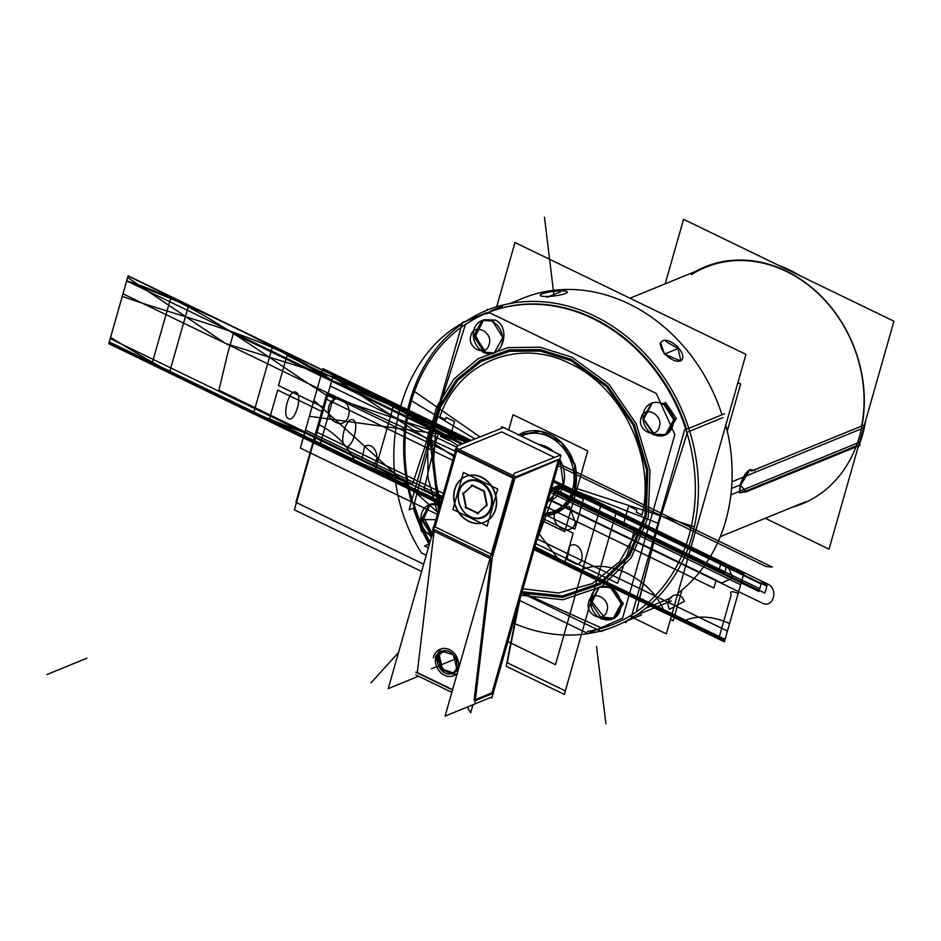 <?xml version="1.0" encoding="UTF-8"?>
<svg xmlns="http://www.w3.org/2000/svg" width="941" height="941" viewBox="0 0 941 941"><rect width="100%" height="100%" fill="white"/><g stroke="black" fill="none" stroke-linecap="round" stroke-linejoin="round"><path stroke-width="1.41" d="M474.911 703.539L492.625 554.814L433.53 526.184L432.742 530.63L491.837 559.26L515.362 476.652L456.267 448.034L454.926 449.986L514.021 478.604L559.824 459.243M458.973 449.339L501.659 431.872L458.973 449.339L501.659 431.872L458.973 449.339L501.659 431.872L553.873 457.161M558.484 459.396L515.245 477.087M513.08 477.358L456.95 450.163M490.673 697.469L491.802 698.022L560.954 455.279L501.859 426.649L501.529 427.802M558.166 460.537L492.002 692.799L558.166 460.537L492.002 692.799L475.381 699.61L492.002 692.799L475.381 699.61L492.002 692.799L558.166 460.537L492.002 692.799L475.381 699.61M503.694 427.532L457.385 445.869L388.245 688.612L418.522 676.214M452.597 689.694L417.286 672.603L452.597 689.694L417.286 672.603L452.597 689.694L417.286 672.603L434.13 531.3M435.083 526.936L456.75 450.868M415.816 674.909L451.833 692.353M432.825 532.077L432.989 530.748M434.33 529.595L490.461 556.778M490.955 558.825L474.111 700.128M438.447 656.842C439.506 667.287 444.646 672.639 453.88 672.886C444.646 672.639 439.506 667.287 438.447 656.842C439.506 667.287 444.646 672.639 453.88 672.886C444.646 672.639 439.506 667.287 438.447 656.842C444.164 647.267 450.833 649.043 458.443 662.146C450.833 649.043 444.164 647.267 438.447 656.842C444.164 647.267 450.833 649.043 458.443 662.146C450.833 649.043 444.164 647.267 438.447 656.842M454.562 672.674L457.949 669.616L454.562 672.674M455.62 450.316L433.954 526.384M491.908 554.461L513.574 478.393M484.662 522.09A24.701 20.737 -112.3 0 0 495.719 509.116A24.701 20.737 67.7 0 1 469.03 521.29A24.701 20.737 67.7 0 1 454.903 489.344A24.701 20.737 67.7 0 1 481.592 477.169A24.701 20.737 67.7 0 1 495.719 509.116A24.701 20.737 -112.3 0 0 489.202 482.921A24.701 20.737 -112.3 0 0 465.948 476.369M455.032 488.097A24.701 20.737 -112.3 0 0 460.62 515.092A24.701 20.737 -112.3 0 0 484.368 522.22A24.701 20.737 -112.3 0 0 495.778 507.834M465.807 476.428A24.701 20.737 -112.3 0 0 454.903 489.344A24.701 20.737 -112.3 0 0 460.714 514.727A24.701 20.737 -112.3 0 0 482.909 522.702M494.99 510.598A24.701 20.737 -112.3 0 0 489.402 483.615A24.701 20.737 -112.3 0 0 465.654 476.487A24.701 20.737 -112.3 0 0 454.244 490.873M491.567 697.105L445.069 716.136L514.209 473.394L560.518 455.056M493.496 693.211L474.899 700.822M415.793 672.192L452.515 689.976M438.212 656.336A12.327 10.351 -112.3 0 0 441 669.816A12.327 10.351 -112.3 0 0 452.856 673.368A12.327 10.351 -112.3 0 0 458.549 666.193M438.024 657.006L441.258 669.874L452.915 673.344M454.385 672.744L452.974 673.321L458.396 666.875M453.609 673.015L442.47 669.11L439.529 656.395M456.197 668.381A12.327 10.351 -112.3 0 0 453.409 654.901A12.327 10.351 -112.3 0 0 441.552 651.348A12.327 10.351 -112.3 0 0 435.859 658.524M457.949 667.063L456.561 667.628L453.315 654.724L441.611 651.313L443.093 650.713M441.588 651.337L436.189 657.759L437.577 657.194M457.244 673.391A14.821 12.445 67.7 0 1 453.797 675.673A14.821 12.445 67.7 0 1 439.553 671.404A14.821 12.445 67.7 0 1 436.201 655.207M433.366 657.83A14.821 12.445 67.7 0 1 440.212 649.208A14.821 12.445 67.7 0 1 454.456 653.477A14.821 12.445 67.7 0 1 457.808 669.674M542.287 520.808L564.753 531.689L587.76 450.915L513.045 414.722L508.705 429.966M543.722 515.762L563.13 508.846L574.822 490.602L563.13 508.846L543.722 515.762A43.486 36.511 67.7 0 0 574.822 490.602A43.486 36.511 67.7 0 1 543.722 515.762A43.486 36.511 -112.3 0 0 574.822 490.602L574.692 465.254L561.671 442.764L540.463 431.225L518.691 434.801L540.463 431.225L561.671 442.764L574.692 465.254L574.822 490.602A43.486 36.511 67.7 0 0 561.671 442.764A43.486 36.511 67.7 0 0 518.691 434.801A43.486 36.511 67.7 0 1 561.671 442.764A43.486 36.511 67.7 0 1 574.822 490.602A43.486 36.511 -112.3 0 0 561.671 442.764A43.486 36.511 -112.3 0 0 518.691 434.801A43.486 36.511 67.7 0 1 561.671 442.764A43.486 36.511 67.7 0 1 574.822 490.602A43.486 36.511 67.7 0 1 543.722 515.762A43.486 36.511 -112.3 0 0 552.438 514.48A43.486 36.511 -112.3 0 0 560.271 510.904A43.486 36.511 -112.3 0 0 574.822 490.602A43.486 36.511 -112.3 0 0 561.93 443.011A43.486 36.511 -112.3 0 0 519.232 434.495M563.377 485.062A29.63 24.878 -112.3 0 0 559.989 459.796A29.63 24.878 67.7 0 1 563.377 485.062A29.63 24.878 67.7 0 1 547.815 501.412A29.63 24.878 -112.3 0 0 563.377 485.062A29.63 24.878 -112.3 0 0 559.989 459.796A29.63 24.878 67.7 0 1 563.377 485.062L559.989 459.796L563.377 485.062L551.026 490.108L563.377 485.062A29.63 24.878 67.7 0 1 547.815 501.412A29.63 24.878 -112.3 0 0 563.377 485.062L547.815 501.412L563.377 485.062L551.026 490.108M553.673 451.751A29.63 24.878 -112.3 0 0 538.452 444.375A29.63 24.878 67.7 0 1 553.673 451.751A29.63 24.878 -112.3 0 0 538.452 444.375A29.63 24.878 67.7 0 1 553.673 451.751L538.452 444.375L553.673 451.751M765.268 518.268L829.021 549.156L893.95 321.234L683.566 219.335L665.193 283.817M587.478 631.458A167.992 141.056 -112.3 0 0 613.744 624.095A167.992 141.056 -112.3 0 1 587.478 631.458A167.992 141.056 -112.3 0 0 613.744 624.095A167.992 141.056 -112.3 0 0 680.661 415.193A167.992 141.056 -112.3 0 0 486.485 313.141A167.992 141.056 -112.3 0 0 429.684 543.133A167.992 141.056 -112.3 0 1 486.485 313.141A167.992 141.056 -112.3 0 0 429.684 543.133M677.861 593.348A167.992 141.056 -112.3 0 0 725.793 425.109A167.992 141.056 -112.3 0 1 677.861 593.348A167.992 141.056 -112.3 0 0 725.793 425.109M613.744 624.095A167.992 141.056 -112.3 0 0 680.661 415.193A167.992 141.056 -112.3 0 0 486.485 313.141A167.992 141.056 -112.3 0 1 680.661 415.193A167.992 141.056 -112.3 0 1 613.744 624.095M688.33 431.754L686.824 432.366M414.146 504.564L436.565 415.863L474.676 438.788L436.565 415.863L414.146 504.564A167.992 141.056 67.7 0 0 429.978 542.098A167.992 141.056 67.7 0 1 414.146 504.564L436.565 415.863L465.43 324.527L436.565 415.863L414.146 504.564A167.992 141.056 -112.3 0 0 429.978 542.098A167.992 141.056 67.7 0 1 414.146 504.564L436.565 415.863L465.43 324.527A167.992 141.056 -112.3 0 1 686.612 429.272A167.992 141.056 -112.3 0 0 465.43 324.527A167.992 141.056 67.7 0 1 686.612 429.272A167.992 141.056 -112.3 0 0 487.191 312.847M730.875 494.848L860.286 441.894A127.435 107.003 -112.3 0 0 865.744 420.239M800.238 275.842A127.435 107.003 -112.3 0 0 778.736 265.433M633.846 618.108L666.334 633.846L745.942 354.381L514.986 242.519L496.672 306.801M512.433 303.084A167.992 141.056 67.7 0 1 721.982 414.793A167.992 141.056 67.7 0 0 512.433 303.084A167.992 141.056 67.7 0 1 721.982 414.793A167.992 141.056 67.7 0 0 512.433 303.084M731.945 481.792L864.356 427.602A127.435 107.003 -112.3 0 1 857.651 448.657M521.432 436.13A40.992 34.417 -112.3 0 1 561.824 446.375A40.992 34.417 -112.3 0 1 571.799 491.978L688.906 545.874A170.486 143.15 -112.3 0 0 641.491 349.993A170.486 143.15 -112.3 0 0 466.489 320.916M468.959 441.129L407.759 409.7A170.486 143.15 -112.3 0 1 462.078 323.916M574.739 463.701C576.939 470.982 576.88 479.922 574.563 490.508L572.575 489.732M518.479 435.26C524.466 432.719 526.266 431.672 523.866 432.119M570.893 454.903C569.223 452.48 570.034 454.797 573.328 461.831M479.71 436.73L413.205 390.586A170.486 143.15 -112.3 0 0 411.405 501.8M544.404 513.386A40.992 34.417 -112.3 0 0 573.116 487.379L694.352 526.76A170.486 143.15 -112.3 0 1 513.174 623.013M413.322 508.081A170.486 143.15 -112.3 0 0 429.261 544.604M658.641 523.419L636.21 612.12L658.641 523.419L687.083 433.33L658.641 523.419L687.083 433.33L658.641 523.419L639.092 599.605M631.893 614.92A167.992 141.056 67.7 0 1 601.922 628.129L521.902 592.348L601.922 628.129A167.992 141.056 -112.3 0 0 631.893 614.92A167.992 141.056 67.7 0 1 601.922 628.129A167.992 141.056 67.7 0 0 631.893 614.92M576.292 491.178L658.03 523.184L576.292 491.178M560.271 510.904L559.272 511.175C553.237 513.727 551.485 514.762 553.99 514.268M641.456 614.991L626.518 621.107M606.145 629.435L601.181 631.47L521.726 592.983M428.99 544.121L424.579 545.933L428.367 547.768M414.322 507.67L409.123 509.799L462.466 322.563L486.462 312.741M502.6 306.131L490.979 310.895M671.333 600.934L631.199 617.355L684.53 430.119L724.664 413.699M722.876 417.616L689.682 431.201L722.876 417.616M645.749 608.227L671.592 597.653L645.749 608.227M488.45 309.66L487.473 309.189L487.191 310.154M493.507 321.681A17.279 14.503 -112.3 0 0 481.686 320.658A17.279 14.503 -112.3 0 0 473.382 336.408A17.279 14.503 -112.3 0 0 484.744 352.475M493.049 321.034L482.18 320.446L493.049 321.034M481.933 320.552L473.711 335.996L483.909 352.04M485.333 351.452L474.876 335.737L482.451 320.375M482.415 351.816A17.279 14.503 -112.3 0 0 494.237 352.851A17.279 14.503 -112.3 0 0 502.541 337.09A17.279 14.503 -112.3 0 0 491.178 321.034M484.803 351.675L483.439 352.228L494.272 352.828M494.296 352.828L502.8 337.454L492.578 321.234L493.59 320.822M440.012 505.082A17.279 14.503 -112.3 0 0 429.284 504.623A17.279 14.503 -112.3 0 0 420.945 519.985A17.279 14.503 -112.3 0 0 431.672 536.147M440.035 505.023L429.519 504.517L430.778 504.011M429.414 504.564L421.415 519.585L431.766 535.805M432.013 534.947L422.427 519.161L430.037 504.341M430.002 535.794A17.279 14.503 -112.3 0 0 431.554 536.558M439.894 505.505A17.279 14.503 -112.3 0 0 438.777 504.999M432.39 535.641L431.66 536.194M626.588 620.872L626.094 622.589L624.648 621.883M610.756 588.301A17.279 14.503 -112.3 0 0 598.935 587.278A17.279 14.503 -112.3 0 0 590.63 603.028A17.279 14.503 -112.3 0 0 601.993 619.096M611.368 587.219L598.994 587.255M598.97 587.255L590.819 602.511L601.57 618.484L602.581 618.072M600.734 618.002A17.279 14.503 -112.3 0 0 612.556 619.025A17.279 14.503 -112.3 0 0 620.86 603.275A17.279 14.503 -112.3 0 0 609.509 587.208M611.909 586.996L622.401 603.193L614.061 618.413L602.052 618.296L613.062 618.825L621.248 603.546L610.486 587.584M663.17 404.336A17.279 14.503 -112.3 0 0 651.337 403.301A17.279 14.503 -112.3 0 0 643.044 419.063A17.279 14.503 -112.3 0 0 654.395 435.118M651.501 403.242L643.079 418.498L653.63 434.66L654.995 434.107M653.136 434.036A17.279 14.503 -112.3 0 0 664.969 435.06A17.279 14.503 -112.3 0 0 673.262 419.31A17.279 14.503 -112.3 0 0 661.911 403.242M654.101 434.471L665.216 434.954L673.791 419.733L663.24 403.466L664.311 403.03L674.803 419.227L666.463 434.448L665.216 434.954M679.143 348.688A13.656 6.881 42.2 0 0 661.488 341.724A13.656 6.881 42.2 0 0 665.44 354.286M660.7 342.653L664.334 354.169L680.884 360.932L678.038 348.558L665.71 341.312M664.252 352.922A13.656 6.881 42.2 0 0 681.731 360.062A13.656 6.881 42.2 0 0 677.955 347.311M559.824 290.887A13.656 2.305 173.1 0 1 567.329 292.051A13.656 2.305 173.1 0 1 560.189 294.968A13.656 2.305 173.1 0 1 546.121 296.497M547.709 296.474A13.656 2.305 173.1 0 1 540.205 295.333A13.656 2.305 173.1 0 1 547.274 292.404A13.656 2.305 173.1 0 1 561.412 290.863M695.528 271.408A128.058 107.521 67.7 0 1 853.111 344.618A128.058 107.521 67.7 0 1 792.063 507.293A128.058 107.521 67.7 0 0 853.111 344.618A128.058 107.521 67.7 0 0 695.528 271.408M740.638 484.721L739.602 492.966L749.365 489.696M739.438 492.19L740.261 484.886L746.166 491.872L739.532 492.578M754.776 470.7L750.071 469.547L740.32 485.827M731.522 488.461L740.261 484.886C744.225 473.217 748.624 468.347 753.482 470.3C748.624 468.347 744.225 473.217 740.261 484.886L746.166 491.872L740.261 484.886L749.436 469.888M749.754 469.724L753.353 470.159M859.521 443.976L860.039 445.269L745.39 492.19M855.945 445.999L749.318 489.638L855.945 445.999M864.955 424.732L751.412 471.076M861.627 426.038L754.282 469.971L861.627 426.038M550.567 491.731L562.859 486.697L743.625 574.257L724.452 641.539L534.159 549.356L724.452 641.539L743.625 574.257L562.859 486.697M551.52 488.403L563.8 483.38M487.156 526.031L497.695 489.014L463.454 472.429L452.915 509.446L487.156 526.031M491.696 507.175A19.843 16.656 67.7 0 1 470.253 516.95A19.843 16.656 67.7 0 1 458.914 491.296A19.843 16.656 67.7 0 1 480.357 481.51A19.843 16.656 67.7 0 1 491.696 507.175A19.843 16.656 -112.3 0 0 480.357 481.51A19.843 16.656 -112.3 0 0 458.914 491.296A19.843 16.656 -112.3 0 0 470.253 516.95A19.843 16.656 -112.3 0 0 491.696 507.175A19.843 16.656 67.7 0 1 470.253 516.95A19.843 16.656 67.7 0 1 458.914 491.296A19.843 16.656 67.7 0 1 480.357 481.51A19.843 16.656 67.7 0 1 491.696 507.175A19.843 16.656 -112.3 0 0 480.357 481.51A19.843 16.656 -112.3 0 0 458.914 491.296A19.843 16.656 -112.3 0 0 470.253 516.95A19.843 16.656 -112.3 0 0 491.696 507.175A19.843 16.656 67.7 0 0 480.357 481.51A19.843 16.656 67.7 0 0 458.914 491.296A19.843 16.656 -112.3 0 0 470.253 516.95A19.843 16.656 -112.3 0 0 491.696 507.175M478.052 513.092L486.662 505.293M487.038 504.741L484.415 491.508M483.792 490.814L472.558 485.368M472.276 485.627L463.537 493.531L472.276 485.627L463.537 493.531L466.289 507.399L477.887 513.021L466.289 507.399L463.537 493.531L472.276 485.627L463.537 493.531L466.289 507.399L477.887 513.021M490.532 508.116A19.22 16.138 -112.3 0 0 479.886 482.192A19.22 16.138 -112.3 0 0 458.832 492.766M459.455 490.602A19.22 16.138 -112.3 0 0 470.1 516.527A19.22 16.138 -112.3 0 0 491.143 505.964M477.052 513.786L487.191 504.611M486.803 505.964L483.709 490.39M484.615 491.602L471.394 485.203M472.676 485.05L462.537 494.213M462.925 492.861L466.007 508.434M465.113 507.223L478.334 513.633M727.252 431.06L740.649 384.022L737.873 382.681M681.943 590.089L673.215 620.754L670.439 619.413M495.719 509.116A24.701 20.737 67.7 0 1 469.03 521.29A24.701 20.737 67.7 0 1 454.903 489.344A24.701 20.737 67.7 0 1 481.592 477.169A24.701 20.737 67.7 0 1 495.719 509.116A24.701 20.737 67.7 0 1 469.03 521.29A24.701 20.737 67.7 0 1 454.903 489.344A24.701 20.737 67.7 0 1 481.592 477.169A24.701 20.737 67.7 0 1 495.719 509.116A24.701 20.737 -112.3 0 0 481.592 477.169A24.701 20.737 -112.3 0 0 454.903 489.344A24.701 20.737 -112.3 0 0 469.03 521.29A24.701 20.737 -112.3 0 0 495.719 509.116M463.819 443.235L465.419 437.612L470.97 440.306L322.963 368.613L470.97 440.306L465.419 437.612L470.97 440.306L465.419 437.612L463.819 443.235L465.419 437.612L309.389 416.275L465.419 437.612L463.819 443.235M442.493 496.413L305.472 430.037L322.963 368.613L470.97 440.306L322.963 368.613L305.472 430.037L442.493 496.413M341.854 400.184C328.903 393.126 322.234 416.522 335.572 422.203C348.523 429.261 355.192 405.865 341.854 400.184C328.903 393.126 322.234 416.522 335.572 422.203C348.523 429.261 355.192 405.865 341.854 400.184M437.365 514.409L300.344 448.045L309.389 416.275L300.344 448.045L437.365 514.409M601.405 503.482L555.484 664.675L507.881 641.609L555.484 664.675L601.405 503.482L553.79 480.416L601.405 503.482M575.292 522.373L569.281 506.387L555.613 510.61L569.281 506.387L575.292 522.373C571.963 537.582 549.815 526.854 554.908 512.504C549.815 526.854 571.963 537.582 575.292 522.373M440.259 504.223L313.976 443.058L440.259 504.223L313.976 443.058L440.259 504.223L313.976 443.058L440.259 504.223L313.976 443.058L440.259 504.223L313.976 443.058L440.259 504.223L313.976 443.058L440.259 504.223L313.976 443.058L442.117 497.718L313.976 443.058L333.314 375.177L319.199 424.744C336.278 433.672 348.546 446.563 356.004 463.419L440.259 504.223L356.004 463.419C348.546 446.563 336.278 433.672 319.199 424.744L327.797 394.561C333.926 398.161 335.419 400.56 332.279 401.736L319.717 445.846L440.259 504.223L313.976 443.058L440.259 504.223L313.976 443.058L440.259 504.223L313.976 443.058L440.259 504.223L313.976 443.058L440.259 504.223L319.717 445.846L332.279 401.736C335.419 400.56 333.926 398.161 327.797 394.561L333.314 375.177L469.241 441.011L333.314 375.177L313.976 443.058L333.314 375.177L313.976 443.058L333.314 375.177L469.241 441.011L333.314 375.177L313.976 443.058L108.78 343.677L128.117 275.784L333.314 375.177L313.976 443.058L108.78 343.677L128.117 275.784L469.241 441.011L333.314 375.177L462.549 443.752L333.314 375.177L469.241 441.011L333.314 375.177L315.776 436.742C245.072 411.711 176.673 378.576 110.579 337.36L128.117 275.784L333.314 375.177L315.776 436.742C245.072 411.711 176.673 378.576 110.579 337.36L128.117 275.784L469.241 441.011L333.314 375.177L469.241 441.011L333.314 375.177L469.241 441.011L333.314 375.177L313.976 443.058L333.314 375.177L313.976 443.058L333.314 375.177L469.241 441.011L333.314 375.177L313.976 443.058L108.78 343.677L128.117 275.784L333.314 375.177L313.976 443.058L108.78 343.677L128.117 275.784L469.241 441.011L333.314 375.177L313.976 443.058L333.314 375.177L313.976 443.058L333.314 375.177L469.241 441.011L333.314 375.177L313.976 443.058L333.314 375.177L313.976 443.058L333.314 375.177L469.241 441.011L333.314 375.177L313.976 443.058L108.78 343.677L126.6 281.124C196.951 307.413 265.35 340.536 331.797 380.517L313.976 443.058L108.78 343.677L126.6 281.124C196.951 307.413 265.35 340.536 331.797 380.517L313.976 443.058L333.314 375.177L313.976 443.058L333.314 375.177L469.241 441.011L333.314 375.177L313.976 443.058L333.314 375.177L469.241 441.011M423.673 564.212L295.921 502.329L326.88 393.644L454.197 455.315L326.88 393.644L454.197 455.315L326.88 393.644L295.921 502.329L326.88 393.644L295.921 502.329L423.673 564.212M47.05 674.497L86.795 658.23L47.05 674.497M553.402 481.78L743.708 573.951L724.37 641.833L534.065 549.662L724.37 641.833L534.065 549.662L724.37 641.833L738.179 593.348C731.733 590.842 729.404 591.383 731.192 594.959L718.63 639.057L731.192 594.959C729.404 591.383 731.733 590.842 738.179 593.348L729.581 623.518C712.184 615.743 696.434 615.061 682.343 621.483L664.769 612.967C652.442 578.48 605.381 555.696 578.774 571.316L561.201 562.812L538.734 533.3L561.201 562.812L578.774 571.316C605.381 555.696 652.442 578.48 664.769 612.967L682.343 621.483C696.434 615.061 712.184 615.743 729.581 623.518L743.708 573.951L724.37 641.833L743.708 573.951L553.402 481.78M437.883 512.598L313.918 400.384L322.963 368.613L313.918 400.384L437.883 512.598M436.389 655.842L440.823 648.972L436.389 655.842M436.33 658.335L438.33 665.169L436.33 658.335M445.705 673.262L456.997 674.274L445.705 673.262M455.809 658.841L431.39 668.828L455.809 658.841M678.038 348.558L664.334 354.169L678.038 348.558M547.015 297.344L560.718 291.734L547.015 297.344M483.58 319.975L475.64 335.749L484.274 351.887L475.64 335.749L483.58 319.975L475.64 335.749L484.274 351.887C500.412 362.603 512.927 328.762 495.401 320.081L484.05 319.717M652.419 402.924L643.632 419.063L654.466 434.319L643.632 419.063L652.419 402.924L643.632 419.063L654.466 434.319L665.852 434.671M666.522 434.424L676.403 418.533L665.593 402.513L676.403 418.533L666.522 434.424L676.403 418.533L665.593 402.513M436.565 415.863L474.676 438.788L410.205 400.007L474.676 438.788L436.565 415.863L465.43 324.527M430.155 504.305L423.979 517.985L432.366 533.7L423.979 517.985L430.155 504.305L423.979 517.985L432.366 533.7M614.896 618.037L623.283 603.475L610.85 587.431L623.283 603.475L614.896 618.037L623.283 603.475L610.85 587.431L599.358 587.102M599.194 587.172L592.124 601.911L604.393 617.331L592.124 601.911L599.194 587.172L592.124 601.911L604.393 617.331L614.379 618.19M861.65 425.955A127.435 107.003 -112.3 0 0 815.012 290.675A127.435 107.003 -112.3 0 0 691.235 274.748A127.435 107.003 67.7 0 1 815.012 290.675A127.435 107.003 67.7 0 1 861.65 425.955A127.435 107.003 -112.3 0 0 815.012 290.675A127.435 107.003 -112.3 0 0 691.235 274.748M632.081 526.501L638.01 529.371L619.778 561.506L592.312 583.561L558.742 593.018L522.914 588.807L558.742 593.018L592.312 583.561L619.778 561.506L638.01 529.371L632.081 526.501L631.458 528.689L632.081 526.501M440.388 503.764L433.119 467.395L435.659 431.554L441.247 434.26L440.623 436.459L449.116 440.564L454.55 421.509L446.058 417.392L445.434 419.58L439.847 416.875C458.032 362.097 518.844 337.278 570.187 363.673C622.272 387.469 655.83 458.102 642.091 515.033L636.175 512.163L636.798 509.975L628.623 506.023L623.295 524.737L631.458 528.689L623.295 524.737L628.623 506.023L636.798 509.975L636.175 512.163L642.091 515.033C655.83 458.102 622.272 387.469 570.187 363.673C518.844 337.278 458.032 362.097 439.847 416.875L445.434 419.58L446.058 417.392L454.55 421.509L449.116 440.564L440.623 436.459L441.247 434.26L435.659 431.554L433.119 467.395L440.388 503.764M253.411 413.722L272.749 345.841L393.879 404.512L374.542 472.394L253.411 413.722L272.749 345.841L393.879 404.512L374.542 472.394L253.411 413.722M288.511 418.616C295.121 422.732 303.073 394.808 296.003 392.303C289.405 388.186 281.441 416.11 288.511 418.616C295.121 422.732 303.073 394.808 296.003 392.303C289.405 388.186 281.441 416.11 288.511 418.616M353.004 419.909C346.394 415.793 338.442 443.717 345.512 446.222C352.122 450.339 360.074 422.415 353.004 419.909C346.394 415.793 338.442 443.717 345.512 446.222C352.122 450.339 360.074 422.415 353.004 419.909M188.694 305.119L169.356 373.012L151.783 364.496L171.121 296.615L188.694 305.119L169.356 373.012L151.783 364.496L171.121 296.615L188.694 305.119M489.814 312.847L656.371 393.514L674.838 434.613L622.554 618.166L587.984 633.564L519.597 600.44L587.984 633.564L622.554 618.166L674.838 434.613L656.371 393.514L489.814 312.847C400.925 332.291 363.838 462.502 421.427 552.896C363.838 462.502 400.925 332.291 489.814 312.847M426.238 555.225L421.427 552.896L426.238 555.225M418.451 519.55L421.592 531.512L432.284 533.994L421.592 531.512L418.451 519.55L435.859 519.691L418.451 519.55M588.643 601.981C584.455 614.449 603.875 623.859 606.933 610.838C611.132 598.358 591.713 588.948 588.643 601.981C584.455 614.449 603.875 623.859 606.933 610.838C611.132 598.358 591.713 588.948 588.643 601.981M641.056 418.016C636.857 430.484 656.277 439.894 659.335 426.873C663.534 414.393 644.115 404.983 641.056 418.016C636.857 430.484 656.277 439.894 659.335 426.873C663.534 414.393 644.115 404.983 641.056 418.016M470.865 335.572C466.665 348.052 486.085 357.462 489.144 344.43C493.343 331.961 473.923 322.551 470.865 335.572C466.665 348.052 486.085 357.462 489.144 344.43C493.343 331.961 473.923 322.551 470.865 335.572M571.94 357.204L539.934 347.194L507.846 347.664L478.346 358.58L453.88 379.035L436.483 407.312L427.602 441.082L427.99 477.522L437.589 513.598L427.99 477.522L427.602 441.082L436.483 407.312L453.88 379.035L478.346 358.58L507.846 347.664L539.934 347.194L571.94 357.204L608.98 384.328L636.257 423.826L649.984 470.206L648.255 516.985L631.293 557.684L601.475 586.619L562.941 599.77L521.067 595.3L562.941 599.77L601.475 586.619L631.293 557.684L648.255 516.985L649.984 470.206L636.257 423.826L608.98 384.328L571.94 357.204M484.274 351.887C500.412 362.603 512.927 328.762 495.401 320.081C512.927 328.762 500.412 362.603 484.274 351.887M371.824 465.089C382.105 462.019 375.377 440.364 364.59 446.493L361.697 460.125L371.824 465.089C382.105 462.019 375.377 440.364 364.59 446.493L361.697 460.125L371.824 465.089M569.787 545.874L566.894 559.519L577.009 564.482C587.302 561.412 580.573 539.746 569.787 545.874L566.894 559.519L577.009 564.482C587.302 561.412 580.573 539.746 569.787 545.874M684.307 601.346C679.214 587.525 663.264 598.205 669.522 609.286L684.307 601.346C679.214 587.525 663.264 598.205 669.522 609.286L684.307 601.346M506.199 666.252L518.068 605.816L506.199 666.252L564.341 694.411L506.199 666.252M537.229 538.581L555.637 489.649L537.229 538.581M558.495 482.698L616.626 510.857L564.341 694.411L616.626 510.857L565.341 690.894L507.211 662.735L520.044 598.899L507.211 662.735L520.044 598.899L507.211 662.735L565.341 690.894L507.211 662.735L565.341 690.894L616.626 510.857L565.341 690.894L616.626 510.857L558.495 482.698M536.252 541.981L555.66 489.649L536.252 541.981M128.117 275.784L333.314 375.177L128.117 275.784L333.314 375.177L313.976 443.058L108.78 343.677L128.117 275.784L333.314 375.177L313.976 443.058L108.78 343.677L128.117 275.784L333.314 375.177L313.976 443.058L108.78 343.677L128.117 275.784L333.314 375.177L313.976 443.058L108.78 343.677L128.117 275.784L333.314 375.177L313.976 443.058L108.78 343.677L128.117 275.784L333.314 375.177L313.976 443.058L108.78 343.677L128.117 275.784L333.314 375.177L313.976 443.058L108.78 343.677L128.117 275.784L333.314 375.177L313.976 443.058L108.78 343.677L128.117 275.784L333.314 375.177L313.976 443.058L108.78 343.677L128.117 275.784M328.186 393.209L455.373 451.162L328.186 393.209L314.47 441.329L328.186 393.209L314.47 441.329L328.186 393.209L224.993 343.147L127.623 277.524L224.993 343.147L328.186 393.209M440.753 502.494L314.47 441.329L332.82 376.918L453.844 456.526L332.82 376.918L314.47 441.329L332.82 376.918L314.47 441.329L109.274 341.936L122.989 293.815L226.216 343.736L332.82 376.918L226.216 343.736L122.989 293.815L109.274 341.936L127.623 277.524L109.274 341.936L440.753 502.494M126.659 280.936C199.033 302.755 261.857 354.639 327.444 395.796L314.423 441.482L109.238 342.101L126.659 280.936C199.033 302.755 261.857 354.639 327.444 395.796L314.423 441.482L109.238 342.101L126.659 280.936M122.248 296.403C192.54 321.069 266.103 335.243 331.855 380.329L314.423 441.482L109.238 342.101L122.248 296.403C192.54 321.069 266.103 335.243 331.855 380.329L314.423 441.482L109.238 342.101L122.248 296.403M331.855 380.329L396.596 407.876L458.067 445.587L396.596 407.876L331.855 380.329L314.423 441.482L331.855 380.329M440.706 502.647L314.423 441.482L327.444 395.796L466.489 442.141L327.444 395.796L314.423 441.482L440.706 502.647M761.081 583.996L758.952 591.489L551.873 491.19L758.952 591.489L761.081 583.996L561.412 487.285L761.081 583.996M761.881 581.209L766.88 586.125L562.177 486.979L766.88 586.125L761.881 581.209L759.74 588.701L555.425 489.743L759.74 588.701L761.881 581.209L553.79 480.416L767.503 583.938L764.892 593.112L553.284 490.614L764.892 593.112L553.284 490.614L764.892 593.112L767.503 583.938C779.042 588.854 773.279 609.098 762.069 602.993L548.368 499.483L762.069 602.993C773.279 609.098 779.042 588.854 767.503 583.938L764.892 593.112L767.503 583.938L553.79 480.416L761.881 581.209M772.314 567.058L766.068 566.529L557.978 465.736L766.068 566.529L772.314 567.058L558.601 463.548L772.314 567.058M434.471 429.943L331.867 380.246L434.471 429.943M441.705 499.153L315.423 437.988L331.867 380.246L315.423 437.988L331.867 380.246L315.423 437.988L110.226 338.607L126.682 280.865L462.784 443.658L331.867 380.246L315.423 437.988L110.226 338.607L126.682 280.865L331.867 380.246L315.423 437.988L331.867 380.246L315.423 437.988L110.226 338.607L126.682 280.865L331.867 380.246L126.682 280.865L110.226 338.607L441.705 499.153M553.873 294.545L544.486 217.183L553.873 294.545M398.525 652.489L371.025 682.872L398.525 652.489M332.938 376.494L465.877 442.388L332.938 376.494L467.571 441.694L332.938 376.494L314.353 441.752L332.938 376.494M440.635 502.917L314.353 441.752L440.635 502.917M561.307 487.332L743.331 575.269L724.746 640.527L534.441 548.356L724.746 640.527L534.464 548.262L724.746 640.527L743.331 575.269L724.746 640.527L743.331 575.269L561.307 487.332M605.898 723.817L596.523 646.455L605.898 723.817M441.047 501.447L314.353 441.752L441.047 501.447M561.565 487.226L743.331 575.269L561.565 487.226M432.966 452.08L438.482 432.919L461.631 444.128L438.482 432.919L432.966 452.08L424.015 489.555L432.966 452.08M555.625 489.661L635.022 528.113L629.623 547.333L617.637 583.338L535.77 543.686L617.637 583.338L629.623 547.333L635.022 528.113L555.625 489.661M441.964 498.248L424.015 489.555L441.964 498.248M429.931 428.778L424.532 447.987L412.546 484.003L218.924 390.209L227.875 352.746L233.392 333.585L429.931 428.778L424.532 447.987L412.546 484.003L218.924 390.209L227.875 352.746L233.392 333.585L429.931 428.778M417.051 491.108L269.526 418.698L277.677 390.08L322.845 411.958L332.843 376.823L467.136 441.87L332.843 376.823L322.845 411.958L277.677 390.08L269.526 418.698L417.051 491.108M542.933 518.562L573.187 533.218L565.035 561.836L534.911 546.697L565.035 561.836L573.187 533.218L542.933 518.562M421.615 571.458L294.38 509.834L325.974 398.937L452.762 460.349L325.974 398.937L452.762 460.349L325.974 398.937L294.38 509.834L325.974 398.937L294.38 509.834L421.615 571.458M472.947 704.727L470.665 712.76L467.924 708.267L468.406 706.585L467.924 708.267L468.406 706.585L467.924 708.267L470.665 712.76L467.924 708.267L470.665 712.76L472.947 704.727M548.509 498.965L716.16 580.174L713.925 588.031L546.274 506.823L713.925 588.031L716.16 580.174L548.509 498.965M553.79 480.416L721.441 561.624L726.381 566.506L562.177 486.979L726.381 566.506L721.441 561.624L719.206 569.481L554.967 489.932L719.206 569.481L721.441 561.624L553.79 480.416L727.005 564.318L724.488 573.14L553.731 490.437L724.488 573.14L553.731 490.437L724.488 573.14L727.005 564.318L732.992 577.868L721.676 583.032L548.462 499.13L721.676 583.032L732.992 577.868L727.005 564.318L724.488 573.14L727.005 564.318L720.818 563.812L562.177 486.979L720.818 563.812L727.005 564.318L553.79 480.416L744.096 572.599L725.076 639.362L534.77 547.18L725.076 639.362L744.096 572.599M440.729 502.576L314.447 441.411L324.069 407.629L278.477 385.551L287.017 355.533L466.771 442.023L287.017 355.533L278.477 385.551L324.069 407.629L314.447 441.411L440.729 502.576M559.613 488.026L583.42 499.095L574.869 529.113L544.157 514.233L574.869 529.113L583.42 499.095L559.613 488.026M740.261 484.886C744.225 473.217 748.624 468.347 753.482 470.3M440.294 504.105L314.012 442.94L333.279 375.294L469.089 441.082L333.279 375.294L314.012 442.94L440.294 504.105M440.353 503.929L314.071 442.764L333.232 375.483L468.853 441.176L333.232 375.483L314.071 442.764L440.353 503.929M553.367 481.898L743.672 574.069L724.405 641.715L534.1 549.544L724.405 641.715L743.672 574.069L553.367 481.898M463.537 493.531L466.289 507.399L463.537 493.531M443.34 493.437L317.058 432.272L330.244 385.975L456.961 447.351L330.244 385.975L317.058 432.272L443.34 493.437M440.482 503.447L314.2 442.282L333.09 375.965L468.242 441.423L333.09 375.965L314.2 442.282L440.482 503.447M440.659 502.847L314.376 441.682L332.926 376.553L467.489 441.729L332.926 376.553L314.376 441.682L440.659 502.847M550.332 492.566L740.626 584.749L727.44 631.046L537.146 538.875L727.44 631.046L740.626 584.749L550.332 492.566M562.248 486.944L743.484 574.739L724.594 641.056L534.288 548.885L724.594 641.056L743.484 574.739L562.248 486.944M724.758 640.456L534.464 548.285L724.758 640.456L743.308 575.327L724.758 640.456M561.483 487.262L743.308 575.327L561.483 487.262M333.702 373.824L314.682 440.588L440.964 501.753L314.682 440.588L333.702 373.824L470.97 440.306M314.047 442.823L108.85 343.43L128.058 276.031L333.243 375.424L314.047 442.823L108.85 343.43L128.058 276.031L333.243 375.424L314.047 442.823L333.243 375.424L468.936 441.141L333.243 375.424L314.047 442.823L440.329 503.988L314.047 442.823M313.976 443.058L108.78 343.677L313.976 443.058L333.314 375.177L313.976 443.058M438.518 510.328L429.943 439.776L439.024 407.159L456.244 379.929L480.228 360.321L508.999 349.934L540.216 349.617L571.316 359.391L540.216 349.617L508.999 349.934L480.228 360.321L456.244 379.929L439.024 407.159L429.943 439.776L438.518 510.328L429.943 439.776L439.024 407.159L456.244 379.929L480.228 360.321L508.999 349.934L540.216 349.617L571.316 359.391L607.627 385.975L634.387 424.685L647.878 470.135L646.22 516.009L629.658 555.931L600.476 584.361L562.742 597.347L521.702 593.089L562.742 597.347L600.476 584.361L629.658 555.931L646.22 516.009L647.878 470.135L634.387 424.685L607.627 385.975L571.316 359.391L607.627 385.975L634.387 424.685L647.878 470.135L646.22 516.009L629.658 555.931L600.476 584.361L562.742 597.347L521.702 593.089M522.079 591.771L562.624 595.912L599.888 583.02L628.682 554.884L645.008 515.421L646.608 470.088L633.269 425.191L606.816 386.963L570.952 360.697L606.816 386.963L633.269 425.191L646.608 470.088L645.008 515.421L628.682 554.884L599.888 583.02L562.624 595.912L522.079 591.771L562.624 595.912L599.888 583.02L628.682 554.884L645.008 515.421L646.608 470.088L633.269 425.191L606.816 386.963L570.952 360.697L540.381 351.064L509.693 351.287L481.357 361.356L457.667 380.458L440.553 407.053L431.366 438.988L439.094 508.34L431.366 438.988L440.553 407.053L457.667 380.458L481.357 361.356L509.693 351.287L540.381 351.064L570.952 360.697L540.381 351.064L509.693 351.287L481.357 361.356L457.667 380.458L440.553 407.053L431.366 438.988L439.094 508.34M509.987 303.52L523.267 298.085M488.014 312.506L486.509 313.13M630 298.226L708.961 265.903M720.23 536.699L805.508 501.8M613.062 618.825L614.061 618.413M659.817 343.7L661.382 341.854M547.756 501.588L550.12 500.624"/></g></svg>
